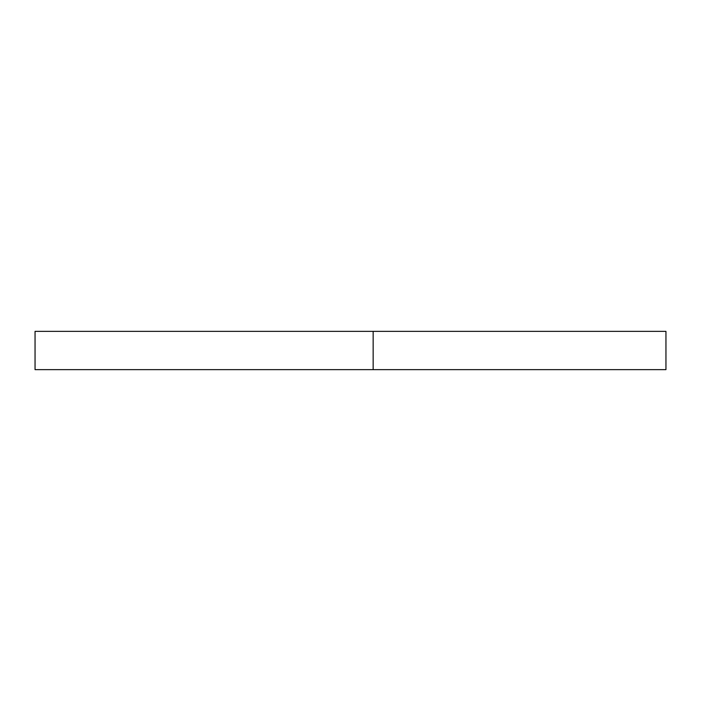 <?xml version="1.0" encoding="UTF-8"?>
<svg xmlns="http://www.w3.org/2000/svg" width="701" height="701" viewBox="0 0 701 701"><rect width="100%" height="100%" fill="white"/><g stroke="black" fill="none" stroke-linecap="round" stroke-linejoin="round"><path stroke-width="1.05" d="M373.151 369.637L665.95 369.637L665.95 331.363L373.151 331.363L373.151 369.637L35.05 369.637L35.05 331.363L373.151 331.363"/></g></svg>
